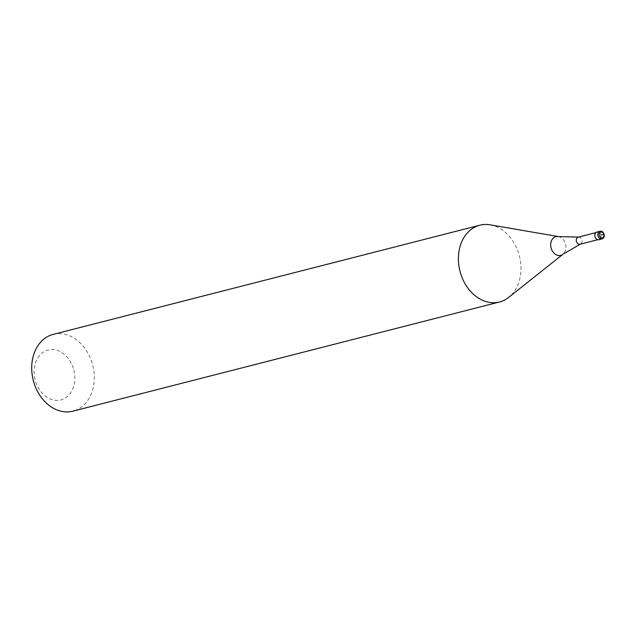 <?xml version="1.0" encoding="UTF-8"?>
<svg xmlns="http://www.w3.org/2000/svg" width="636" height="636" viewBox="0 0 636 636"><rect width="100%" height="100%" fill="white"/><g stroke="black" fill="none" stroke-linecap="round" stroke-linejoin="round"><path stroke-width="0.48" stroke-dasharray="3.18 2.39" d="M601.95 238.945A3.959 3.069 -104.4 0 0 603.946 234.366L600.909 235.137A3.959 3.069 -104.4 0 1 598.913 239.724M600.909 235.137A3.959 3.069 75.6 0 0 596.95 232.045M597.021 232.339A3.665 2.838 75.6 0 1 600.686 235.193A3.665 2.838 -104.4 0 1 598.842 239.438A3.665 2.838 -104.4 0 1 595.177 236.576A3.665 2.838 75.6 0 1 597.021 232.339L595.892 232.625M578.41 237.101L578.561 237.085A3.665 2.838 75.6 0 1 581.924 239.995A3.665 2.838 -104.4 0 1 580.366 244.145L580.231 244.2M490.125 224.826A39.623 30.663 75.6 0 1 519.429 256.117A39.623 30.663 -104.4 0 1 508.697 297.378M53.178 334.393A39.623 30.663 75.6 0 1 92.745 365.318A39.623 30.663 -104.4 0 1 72.822 411.174M73.824 370.104A25.758 19.931 -104.4 0 1 60.81 399.933A25.758 19.931 -104.4 0 1 35.155 379.819A25.758 19.931 75.6 0 1 48.169 349.991A25.758 19.931 75.6 0 1 73.824 370.104M603.946 234.366A3.959 3.069 75.6 0 0 599.987 231.273M558.408 236.576A9.659 7.481 75.6 0 1 565.555 244.208A9.659 7.481 -104.4 0 1 562.94 254.265M598.842 239.438L597.713 239.724"/><path stroke-width="0.95" d="M601.95 238.945L598.913 239.724A3.959 3.069 -104.4 0 1 594.954 236.632A3.959 3.069 75.6 0 1 596.95 232.045L599.987 231.273A3.959 3.069 75.6 0 0 597.999 235.853A3.959 3.069 -104.4 0 0 601.95 238.945C603.826 238.293 604.566 236.743 604.16 234.302C603.341 231.949 601.95 230.94 599.987 231.273M562.94 254.265L580.366 244.145A3.665 2.838 -104.4 0 1 580.08 244.24A3.665 2.838 -104.4 0 1 576.423 241.378A3.665 2.838 75.6 0 1 578.267 237.141A3.665 2.838 75.6 0 1 578.561 237.085L558.408 236.576A9.659 7.481 75.6 0 0 551.054 247.849A9.659 7.481 -104.4 0 0 562.94 254.265L508.697 297.378A39.623 30.663 -104.4 0 1 499.506 301.981A39.623 30.663 -104.4 0 1 459.947 271.055A39.623 30.663 75.6 0 1 479.862 225.2L53.178 334.393A39.623 30.663 75.6 0 0 33.255 380.256A39.623 30.663 -104.4 0 0 72.822 411.174L499.506 301.981M558.408 236.576L490.125 224.826A39.623 30.663 75.6 0 0 479.862 225.2M601.577 234.954L603.946 234.366M603.81 234.39A2.973 2.298 -104.4 0 1 602.308 237.832A2.973 2.298 -104.4 0 1 599.351 235.511A2.973 2.298 75.6 0 1 600.853 232.076A2.973 2.298 75.6 0 1 603.81 234.39M597.713 239.724L580.08 244.24M595.892 232.625L578.267 237.141"/></g></svg>
